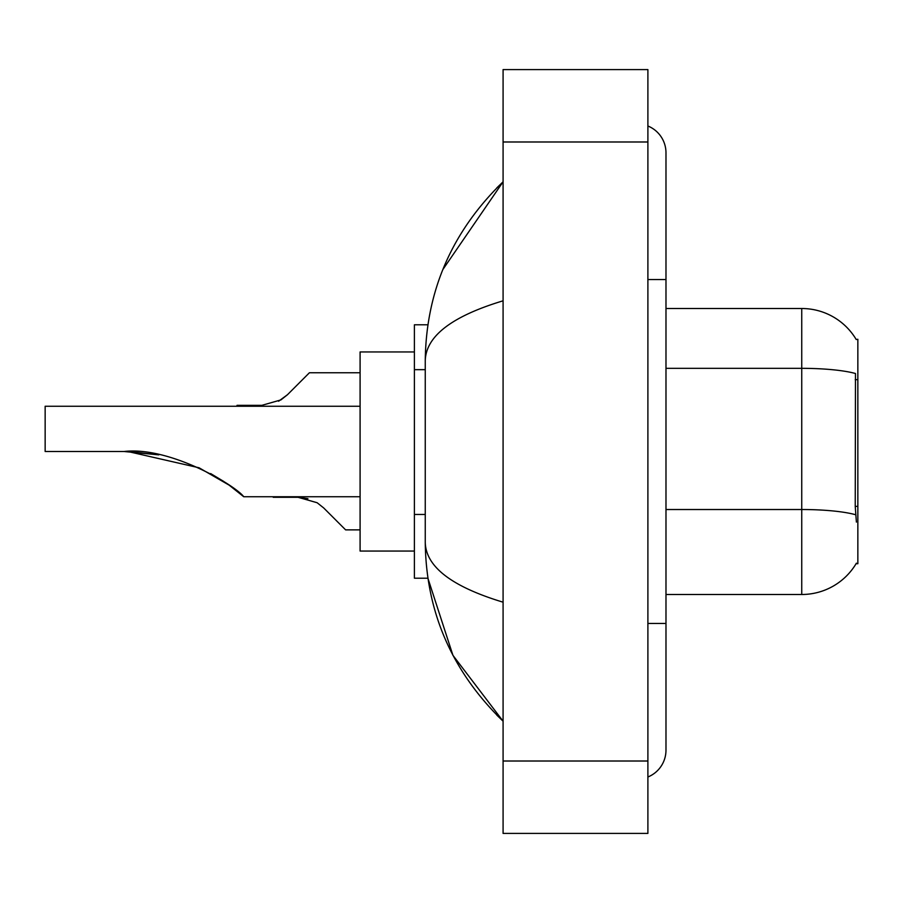 <?xml version="1.0" encoding="UTF-8"?>
<svg xmlns="http://www.w3.org/2000/svg" width="903" height="903" viewBox="0 0 903 903"><rect width="100%" height="100%" fill="white"/><g stroke="black" fill="none" stroke-linecap="round" stroke-linejoin="round"><path stroke-width="1.35" d="M665.985 594.49L801.74 594.49A63.345 63.345 0 0 0 856.394 563.179L856.067 563.72L857.85 563.72L857.85 339.28L856.202 339.505A63.345 63.345 0 0 0 801.74 308.51A63.345 63.345 0 0 1 856.067 339.28A63.345 63.345 0 0 0 801.74 308.51L665.985 308.51M427.898 324.798L414.398 324.798L414.398 578.202L427.898 578.202L452.934 655.33L503.084 721.192C451.974 671.572 426.024 611.963 425.257 542.364C425.832 566.734 451.782 586.668 503.084 602.188M647.891 623.454L665.985 623.454L665.985 152.844A28.964 28.964 0 0 0 647.891 126.002A28.964 28.964 0 0 1 665.985 152.844A28.964 28.964 0 0 0 647.891 126.002M647.891 776.998A28.964 28.964 0 0 0 665.985 750.156A28.964 28.964 0 0 1 647.891 776.998A28.964 28.964 0 0 0 665.985 750.156A28.964 28.964 0 0 1 647.891 776.998M503.084 300.812C451.895 316.242 425.945 336.187 425.257 360.636L425.257 542.364M503.084 833.413L647.891 833.413L647.891 69.587L503.084 69.587L503.084 833.413M425.257 360.636C426.024 291.026 451.974 231.416 503.084 181.808L442.876 269.512M856.394 522.092L855.231 506.369L855.48 373.515A63.345 11.005 180 0 0 801.74 368.334L801.74 308.51A63.345 63.345 0 0 1 856.202 339.505M323.635 507.892L345.612 529.869L323.635 507.892L345.612 529.869L323.635 507.892L317.111 502.723L323.635 507.892M273.214 496.752L298.035 497.293L317.111 502.723M298.035 497.293L307.934 498.67L298.035 497.293L273.214 497.293M360.094 529.869L345.612 529.869L336.559 520.828M278.587 401.237L287.436 394.746L309.413 372.758L287.436 394.746L309.413 372.758L287.436 394.746L309.413 372.758L287.436 394.746L280.912 399.916L287.436 394.746L280.912 399.916L261.836 405.345L237.015 405.345L237.015 406.248M280.912 399.916L261.836 405.345L280.912 399.916L287.436 394.746M300.36 381.811L309.413 372.758L360.094 372.758M127.978 451.545L199.078 467.788L229.125 485.137L243.754 496.752L229.125 485.137L199.078 467.788L127.978 451.545L199.078 467.788L229.125 485.137L243.754 496.752L360.094 496.752M224.982 482.27L210.647 473.567L223.775 481.457M360.094 406.248L45.15 406.248L45.15 451.5L124.027 451.5C169.911 446.138 235.773 485.735 243.754 496.752C235.435 485.475 169.877 446.195 124.027 451.5L158.781 454.864L129.242 451.579M414.398 351.944L360.094 351.944L360.094 551.056L414.398 551.056M124.027 451.5L158.386 454.785M857.85 379.666L855.231 379.666M857.85 506.369L855.231 506.369M425.257 369.666L414.398 369.666M425.257 514.473L414.398 514.473M647.891 279.546L665.985 279.546M503.084 761.015L647.891 761.015M503.084 141.985L647.891 141.985M801.74 594.49L801.74 368.334L665.985 368.334M855.683 514.755A63.345 11.005 180 0 0 801.74 509.518L665.985 509.518M665.985 623.454L665.985 750.156M503.084 181.808L496.785 187.892M503.084 721.192L496.785 715.108"/></g></svg>
